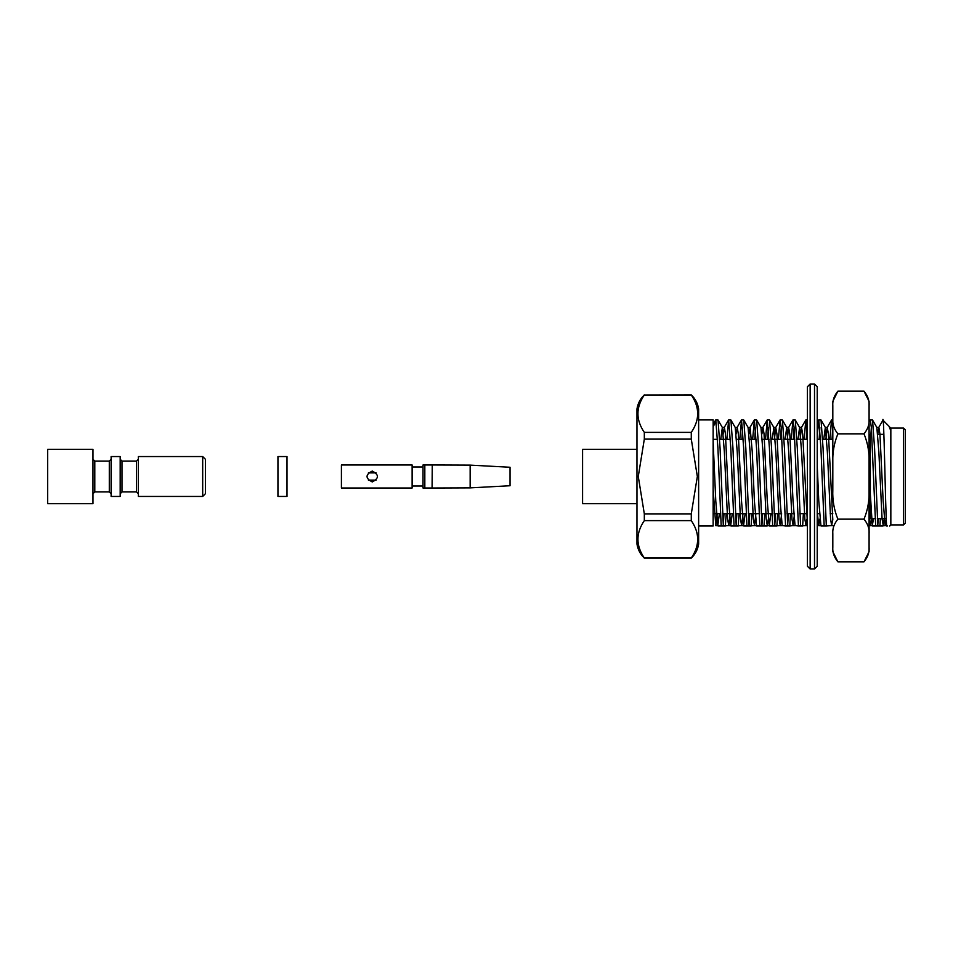 <?xml version="1.0" encoding="UTF-8"?>
<svg xmlns="http://www.w3.org/2000/svg" width="953" height="953" viewBox="0 0 953 953"><rect width="100%" height="100%" fill="white"/><g stroke="black" fill="none" stroke-linecap="round" stroke-linejoin="round"><path stroke-width="1.43" d="M889.685 526.068L890.841 524.912L890.841 428.088L890.114 427.361L890.114 429.1L889.649 427.361M886.624 526.008L887.446 526.008L886.624 526.008C885.254 507.175 883.919 403.262 882.681 421.524L882.99 420.249M890.114 429.1L889.137 426.515L890.114 429.1M698.632 419.928L713.142 419.928L713.142 526.008L698.632 526.008L698.632 408.908C697.751 403.417 695.309 398.747 691.282 394.899L644.323 394.995C635.806 407.455 635.806 419.916 644.323 432.376L644.323 439.119L638.272 476.5L644.323 513.881L644.323 520.624C635.806 533.096 635.806 545.557 644.323 558.005L644.323 558.101C640.309 554.253 637.855 549.583 636.973 544.092L636.973 408.908C637.855 403.417 640.309 398.747 644.323 394.899M730.129 513.679L728.783 525.532L727.58 519.051L724.363 451.925L722.35 427.468L718.038 420.023L720.075 448.208L723.327 526.008L718.074 526.008L721.183 526.008L717.931 448.208L715.786 419.928L715.072 423.43L713.142 426.551M718.038 420.023L715.786 419.928M713.261 513.679L713.142 516.133M743.006 513.679L741.66 525.532L740.457 519.051L737.241 451.925L735.228 427.468L730.915 420.023L732.952 448.208L736.204 526.008L730.951 526.008L734.06 526.008L730.808 448.208L728.652 419.928L726.889 439.321M723.994 513.679L723.291 525.496M730.915 420.023L728.652 419.928M726.138 513.679L725.4 526.008L723.327 526.008L728.783 525.532M755.884 513.679L754.538 525.532L753.335 519.051L750.118 451.925L748.093 427.468L743.793 420.023L745.818 448.208L749.082 526.008L743.816 526.008L746.938 526.008L743.674 448.208L741.529 419.928L739.766 439.321M736.86 513.679L736.169 525.496M743.793 420.023L741.529 419.928M742.601 427.504L741.91 439.321M739.004 513.679L738.277 526.008L736.204 526.008L741.66 525.532M768.356 519.063L767.284 525.639L766.212 519.051L762.996 451.925L760.97 427.468L756.658 420.023L758.695 448.208L761.959 526.008L756.694 526.008L759.815 526.008L756.551 448.208L754.407 419.928L752.644 439.321M749.737 513.679L749.046 525.496M756.658 420.023L754.407 419.928M755.479 427.504L754.788 439.321M751.881 513.679L751.143 526.008L749.082 526.008L754.538 525.532M781.627 513.679L780.281 525.532L779.077 519.051L775.861 451.925L773.848 427.468L769.536 420.023L771.573 448.208L774.825 526.008L769.571 526.008L772.68 526.008L769.428 448.208L767.284 419.928L765.509 439.321M762.614 513.679L761.912 525.496M769.536 420.023L767.284 419.928M768.356 427.504L767.653 439.321M764.759 513.679L764.02 526.008L761.959 526.008L767.141 526.008M780.042 420.023L775.73 427.468L776.933 433.949L780.15 501.075L782.175 525.532L785.558 526.008L781.234 427.504L780.042 420.023L778.387 439.321M775.492 513.679L774.789 525.496M785.558 526.008L787.702 526.008L784.45 448.208L782.413 420.023L780.162 419.928M781.234 427.504L780.531 439.321M777.636 513.679L776.898 526.008L774.825 526.008L780.281 525.532M792.92 420.023L788.607 427.468L789.811 433.949L793.027 501.075L795.052 525.532L798.435 526.008L794.099 427.504L792.92 420.023L791.264 439.321M788.357 513.679L787.666 525.496M798.435 526.008L800.58 526.008L797.316 448.208L795.29 420.023L793.027 419.928M794.099 427.504L793.408 439.321M790.502 513.679L789.775 526.008L787.702 526.008M807.429 434.58L805.797 420.023L804.141 439.321M806.977 427.504L806.286 439.321M803.379 513.679L802.64 526.008L800.58 526.008L806.035 525.532L804.832 519.051L801.616 451.925L799.591 427.468L797.995 439.321M832.731 519.063L831.659 525.639L830.587 519.051L827.359 451.925L825.346 427.468L821.033 420.023L823.07 448.208L826.322 526.008L821.069 526.008L824.178 526.008L820.926 448.208L818.782 419.928L817.221 435.152M821.033 420.023L818.782 419.928M819.854 427.504L819.151 439.321M832.815 428.743L831.54 420.023L829.884 439.321M832.731 427.504L832.029 439.321M870.28 419.928L872.531 420.023L874.568 448.208L877.832 526.008L872.567 526.008L875.676 526.008L871.352 427.504L870.28 419.928L869.088 421.893M871.352 427.504L870.911 434.342M880.369 518.658L879.893 526.008L877.832 526.008M878.225 518.658L877.784 525.496M886.278 520.052L885.17 525.532L883.157 501.075L879.929 433.949L878.857 427.361L877.784 433.937M873.532 518.658L872.293 525.532L869.088 473.736M832.815 520.064L828.431 433.949L827.228 427.468L825.882 439.321M819.854 519.063L818.782 525.639L820.926 525.639L818.782 501.075L817.221 465.433M807.429 523.292L802.688 433.949L801.485 427.468L800.139 439.321M788.607 427.468L787.261 439.321M775.73 427.468L774.384 439.321M770.906 513.679L769.297 525.532L767.284 501.075L764.056 433.949L762.984 427.361L761.912 433.937M754.407 525.639L756.551 525.639L754.407 501.075L752.262 451.925L750.118 427.361L749.046 433.937M745.151 513.679L743.554 525.532L741.529 501.075L738.313 433.949L737.241 427.361L736.169 433.937M732.273 513.679L730.677 525.532L728.652 501.075L725.436 433.949L724.363 427.361L723.291 433.937M719.408 513.679L717.8 525.532L715.786 501.075L713.142 442.073M884.265 518.658L883.002 526.008L879.893 526.008M883.276 525.532L882.085 519.051L878.857 451.925L876.843 427.468L872.531 420.023M871.387 518.658L870.28 525.639L869.088 517.598M825.346 427.468L823.737 439.321M818.782 525.639L817.221 512.416M806.977 519.063L806.035 525.532M794.504 513.679L793.158 525.532L791.955 519.051L788.739 451.925L786.725 427.468L785.117 439.321M773.848 427.468L772.24 439.321M722.35 427.468L720.742 439.321M717.264 513.679L715.786 525.639L713.142 489.639M713.142 526.008C716.322 526.008 716.322 526.008 713.142 526.008C716.322 526.008 716.322 526.008 713.142 526.008M793.158 525.532L789.775 526.008M826.322 526.008L831.778 525.532M691.282 394.899L691.282 394.995C699.8 407.443 699.8 419.904 691.282 432.376L691.282 439.119L697.346 476.5L691.282 513.881L691.282 520.624C699.8 533.084 699.8 545.545 691.282 558.005L691.282 558.101C695.309 554.253 697.751 549.583 698.632 544.092L698.632 408.908M890.841 524.912L903.539 524.912L903.539 428.088L890.841 428.088M903.539 524.912L905.35 523.102L905.35 429.898L903.539 428.088M691.282 558.005L644.323 558.005M691.282 520.624L644.323 520.624M691.282 432.376L644.323 432.376M691.282 394.995L644.323 394.995M691.282 513.881L644.323 513.881M691.282 439.119L644.323 439.119M636.973 449.304L582.581 449.304L582.581 503.696L636.973 503.696M877.82 434.342L883.884 434.342M875.199 518.658L870.351 518.658L870.351 434.342M832.815 439.321L822.689 439.321L832.815 439.321M820.545 439.321L817.221 439.321L820.545 439.321M807.429 439.321L796.946 439.321L807.429 439.321M794.802 439.321L784.069 439.321L794.802 439.321M781.925 439.321L771.191 439.321L781.925 439.321M769.047 439.321L762.317 439.321L769.047 439.321M756.17 439.321L749.451 439.321L756.17 439.321M743.304 439.321L736.574 439.321L743.304 439.321M730.427 439.321L719.694 439.321L730.427 439.321M717.549 439.321L713.142 439.321L717.549 439.321M814.505 384.023L814.505 568.977L817.221 566.261L817.221 386.739L814.505 384.023L810.145 384.023L807.429 386.739L807.429 566.261L810.145 568.977L810.145 384.023M817.221 423.12L817.221 425.598M817.221 404.954L817.221 418.641M807.429 483.755L807.429 487.305M287.008 496.442L287.008 456.558L277.942 456.558L277.942 496.442L287.008 496.442M432.078 464.981L423.013 464.981L423.013 488.019L432.078 488.019L424.824 488.019L424.824 464.981L432.257 464.981L432.078 488.019M510.046 485.744L510.046 467.256L510.046 485.744L470.151 487.876L470.151 465.124L510.046 467.256M470.151 465.124L432.257 464.981M432.257 488.019L470.151 487.876M412.125 486.018L423.013 486.018M412.125 488.019L412.125 464.981L341.412 464.981L341.412 488.019L412.125 488.019M376.09 480.121L368.382 480.121M376.078 472.879L368.382 472.879M372.23 471.056C365.321 474.677 365.321 478.299 372.218 481.944C379.151 478.323 379.151 474.701 372.23 471.056M111.12 456.558L111.12 496.442L120.185 496.442L120.185 456.558L111.12 456.558M47.65 503.696L47.65 449.304L92.977 449.304L92.977 503.696L47.65 503.696M138.316 456.558L138.316 496.442L202.691 496.442L202.691 456.558L138.316 456.558M202.691 496.442L205.407 493.725L205.407 459.275L202.691 456.558M869.088 405.764C869.493 400.665 867.802 395.805 864.002 391.171L869.088 401.392L869.088 551.608L864.002 561.829L837.89 561.829C834.101 557.195 832.41 552.335 832.815 547.236L832.815 533.751C832.41 528.653 834.101 523.781 837.89 519.159C834.089 509.867 832.398 500.146 832.815 489.985L832.815 419.249C832.41 424.347 834.101 429.207 837.89 433.841C834.113 443.05 832.422 452.782 832.815 463.015M864.002 391.171L837.89 391.171C834.101 395.805 832.41 400.665 832.815 405.764L832.815 419.249M869.088 463.015C869.505 452.854 867.814 443.133 864.002 433.841L837.89 433.841M864.002 433.841C867.802 429.219 869.493 424.347 869.088 419.249M869.088 533.751C869.493 528.653 867.802 523.793 864.002 519.159L837.89 519.159M864.002 519.159C867.79 509.95 869.481 500.218 869.088 489.985M864.002 561.829C867.802 557.195 869.493 552.335 869.088 547.236M94.8 461.085L109.297 461.085L109.297 491.915L94.8 491.915L94.8 461.085L92.977 459.275M121.996 491.915L136.505 491.915L136.505 461.085L121.996 461.085L121.996 491.915L120.185 493.725M888.839 426.074L883.002 420.237M807.429 419.928L805.904 419.928M832.815 419.928L831.659 419.928M882.907 420.261L878.737 427.468M831.54 420.023L827.228 427.468M818.675 420.023L817.221 422.524M805.797 420.023L801.485 427.468M767.165 420.023L762.865 427.468M754.299 420.023L749.987 427.468M741.422 420.023L737.11 427.468M728.545 420.023L724.232 427.468M715.667 420.023L713.142 424.407M799.591 427.468L795.29 420.023M786.725 427.468L782.413 420.023M691.282 558.101L644.323 558.101M877.344 518.658L886.219 518.658M713.142 513.679L720.456 513.679L713.142 513.679M722.6 513.679L733.322 513.679L722.6 513.679M735.466 513.679L746.199 513.679L735.466 513.679M748.343 513.679L759.076 513.679L748.343 513.679M761.221 513.679L771.954 513.679L761.221 513.679M774.098 513.679L780.829 513.679L774.098 513.679M786.964 513.679L793.694 513.679L786.964 513.679M799.841 513.679L806.572 513.679L799.841 513.679M817.305 513.679L819.449 513.679L817.305 513.679M830.182 513.679L832.815 513.679L830.182 513.679M869.088 514.215L870.351 515.49M878.857 427.361L876.784 427.361M827.359 427.361L825.215 427.361M801.616 427.361L799.46 427.361M788.739 427.361L786.594 427.361M775.861 427.361L773.717 427.361M762.996 427.361L760.911 427.361M750.118 427.361L748.034 427.361M737.241 427.361L735.156 427.361M724.363 427.361L722.219 427.361M885.289 525.639L883.145 525.639M872.424 525.639L870.28 525.639M832.815 525.639L831.659 525.639M807.429 525.639L805.904 525.639M795.112 525.639L793.039 525.639M782.234 525.639L780.15 525.639M769.428 525.639L767.272 525.639M743.674 525.639L741.529 525.639M730.808 525.639L728.664 525.639M717.931 525.639L715.786 525.639M814.505 568.977L810.145 568.977M412.125 466.982L423.013 466.982M94.8 491.915L92.977 493.725M136.505 461.085L138.316 459.275M136.505 491.915L138.316 493.725M121.996 461.085L120.185 459.275M109.297 491.915L111.12 493.725M109.297 461.085L111.12 459.275M837.89 391.171L832.815 401.392M832.815 551.608L837.89 561.829"/></g></svg>
